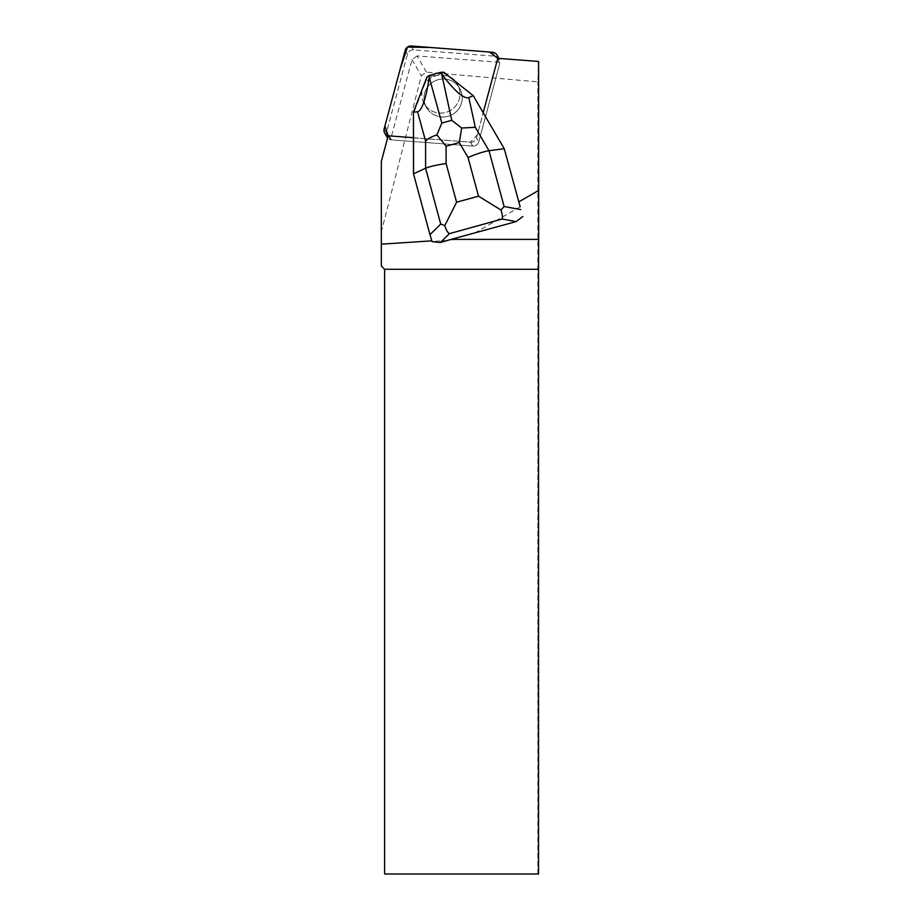 <?xml version="1.0" encoding="UTF-8"?>
<svg xmlns="http://www.w3.org/2000/svg" width="920" height="920" viewBox="0 0 920 920"><rect width="100%" height="100%" fill="white"/><g stroke="black" fill="none" stroke-linecap="round" stroke-linejoin="round"><path stroke-width="0.69" stroke-dasharray="4.6 3.45" d="M427.489 109.054A19.147 18.94 -30 0 0 453.353 113.942A19.147 18.94 -30 0 0 459.701 88.435A19.147 18.94 -30 0 0 433.653 81.604A19.147 18.94 -30 0 0 427.489 109.054M386.975 137.046A5.75 5.692 150 0 1 386.423 132.744L407.468 54.176A5.75 5.692 150 0 1 413.505 49.91L494.776 56.154A5.75 5.692 150 0 1 499.824 63.261L478.768 141.829A5.75 5.692 150 0 1 472.73 146.107L391.471 139.863A5.75 5.692 150 0 1 387.619 137.942M504.551 149.212L483.195 112.7L476.514 137.931A5.75 5.692 150 0 1 470.476 142.197L388.194 135.78A5.75 5.692 -30 0 0 389.206 135.953L470.476 142.197A5.75 5.692 -30 0 0 476.514 137.931L497.57 59.351A5.75 5.692 -30 0 0 497.743 58.328L477.376 134.711L470.465 142.197L413.77 137.747L413.793 174.328L431.802 240.844L432.02 241.477L448.086 240.419M425.235 105.144A19.147 18.94 -30 0 0 451.099 110.043A19.147 18.94 -30 0 0 457.447 84.525A19.147 18.94 -30 0 0 431.399 77.694A19.147 18.94 -30 0 0 425.235 105.144M474.639 233.07L520.168 206.781M497.513 59.271L499.824 63.261L478.768 141.829L476.514 137.931L478.768 141.829A5.75 5.692 -30 0 1 472.73 146.107L391.471 139.863L389.16 135.861M443.118 117.035A19.182 18.975 150 0 1 433.63 81.57A19.182 18.975 150 0 1 459.735 88.412A19.182 18.975 150 0 1 443.118 117.035M455.135 81.259A19.182 18.975 150 0 1 455.871 82.121L455.917 82.213A19.182 18.975 150 0 1 440.864 113.126A19.182 18.975 150 0 1 421.923 91.62L421.866 91.528A19.182 18.975 150 0 1 422.694 88.078M423.234 86.664A19.182 18.975 150 0 1 424.936 83.547L424.982 83.639A19.182 18.975 150 0 1 449.259 76.923L449.201 76.831A19.182 18.975 150 0 1 450.213 77.337M455.871 82.121L449.201 76.831M424.936 83.547L421.866 91.528M538.534 874L384.617 874L384.617 269.272L381.34 265.995L381.34 231.851L421.337 75.773L426.466 72.139L537.855 81.846L538.591 61.468M537.855 874L537.855 81.846M426.466 72.139L417.128 55.959L499.997 62.33L497.685 58.328M417.128 55.959L411.999 59.581L390.528 139.702A5.75 5.692 -30 0 0 391.471 139.863L389.206 135.953M497.57 59.351L499.824 63.261A5.75 5.692 -30 0 0 499.997 62.33M390.528 139.702L388.217 135.712M411.999 59.581L421.337 75.773M381.34 231.851L381.34 161.356M483.253 112.792L473.57 96.243L455.917 82.213M473.213 95.634L473.57 96.243M413.448 112.171L413.816 137.839M421.923 91.62L413.804 112.78M449.259 76.923L444.072 72.795L427.374 77.418L424.982 83.639M443.716 72.186L444.072 72.795M427.018 76.797L427.374 77.418M492.522 52.244L494.776 56.154M413.505 49.91L411.251 46M386.423 132.744L384.157 128.846M405.214 50.267L407.468 54.176M472.73 146.107L470.476 142.197L472.73 146.107M459.701 88.435L457.447 84.525L459.735 88.412M424.246 103.695L426.512 107.594L424.281 103.672"/><path stroke-width="1.38" d="M387.619 137.942A5.75 5.692 150 0 1 386.975 137.046L384.721 133.135A5.75 5.692 -30 0 0 388.194 135.78L384.928 125.994L400.154 69.161L407.456 47.058L430.79 47.506L489.566 52.014L497.743 58.328A5.75 5.692 -30 0 0 492.522 52.244L411.251 46A5.75 5.692 -30 0 0 405.214 50.267L384.157 128.846A5.75 5.692 -30 0 0 384.721 133.135M520.168 206.781L504.24 148.695L520.168 206.781M522.813 216.511L516.131 221.593L456.366 237.935L453.836 239.395L538.66 239.395L538.66 190.417L518.811 201.871M483.195 112.7L497.513 59.271A5.75 5.692 150 0 0 497.685 58.328L538.591 61.468L538.66 190.417M413.459 137.724L389.16 135.861A5.75 5.692 150 0 1 388.217 135.712L381.34 161.356L381.34 265.995L384.617 269.272L384.617 874L538.534 874L538.534 269.272L384.617 269.272M431.802 240.844L381.34 244.168M422.694 88.078A19.182 18.975 150 0 1 423.234 86.664M450.213 77.337A19.182 18.975 150 0 1 455.135 81.259M453.836 239.395L450.225 239.637L440.369 242.558L432.055 241.615L429.973 234.657L440.726 224.054L425.603 168.256C429.686 166.52 436.528 164.945 446.108 163.541L456.584 202.227L444.785 225.584C446.085 229.885 447.626 232.576 449.397 233.645L440.369 242.558M538.534 269.272L538.66 239.395M456.366 237.935L450.225 239.637M413.494 173.799L425.603 168.256L425.592 141.047L417.542 111.803L413.448 112.171L413.494 173.799L429.973 234.657M451.766 120.313L441.646 73.968C454.629 91.126 463.68 99.004 468.82 97.612L473.213 95.634L504.24 148.695L489.003 150.719L504.114 206.517L500.997 210.024L478.503 196.167L468.027 157.481C477.008 153.743 484 151.489 489.003 150.719L475.306 127.293L461.69 128.041L459.298 142.554L446.096 146.211L436.862 134.918L441.83 123.061L451.766 120.313L461.69 128.041M441.646 73.968L440.473 72.369L443.716 72.186L473.213 95.634M417.542 111.803C421.981 110.549 425.891 99.073 429.26 77.395L441.83 123.061M413.448 112.171L427.018 76.797L429.559 75.394L429.26 77.395M429.559 75.394L440.473 72.369M516.131 221.593L502.171 219.04C502.745 217.327 502.354 214.314 500.997 210.024M444.785 225.584L440.726 224.054M425.592 141.047C427.915 138.644 431.675 136.597 436.862 134.918M502.171 219.04L449.397 233.645M468.027 157.481L459.298 142.554M446.096 146.211L446.108 163.541M456.584 202.227L478.503 196.167M504.114 206.517L520.731 209.553M468.82 97.612L475.306 127.293M498.95 58.42L497.007 55.062"/></g></svg>

